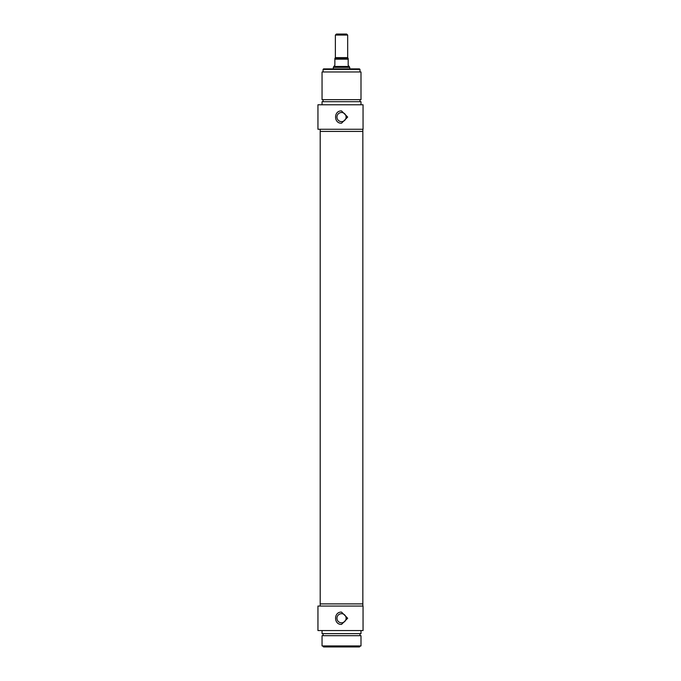 <?xml version="1.0" encoding="UTF-8"?>
<svg xmlns="http://www.w3.org/2000/svg" width="681" height="681" viewBox="0 0 681 681"><rect width="100%" height="100%" fill="white"/><g stroke="black" fill="none" stroke-linecap="round" stroke-linejoin="round"><path stroke-width="1.02" d="M323.075 646.439L323.586 646.95L359.457 646.95L359.977 646.439L323.075 646.439L323.075 645.928M336.959 618.254A4.571 4.571 0 0 1 341.521 613.683A4.571 4.571 0 0 1 346.093 618.254A4.571 4.571 0 0 1 341.521 622.826A4.571 4.571 0 0 1 336.959 618.254M341.521 612.1L347.676 618.254L341.521 624.4C333.596 624.783 333.596 611.725 341.521 612.1M359.977 646.439L359.977 645.928M363.05 630.555L363.05 606.056L317.95 606.056L317.95 630.555L363.05 630.555M320.206 606.056L320.206 603.902L362.845 603.902L362.845 606.056M322.053 645.928L360.998 645.928L360.998 635.679L322.053 635.679L322.053 645.928M359.977 635.679L359.977 633.628M322.053 630.555L322.053 633.628L360.998 633.628L360.998 630.555M335.375 35.072L347.676 35.072L346.646 34.05L336.397 34.05L335.375 35.072L335.375 57.621L334.865 58.515M348.187 58.515L347.676 57.621L347.676 35.072M348.187 58.651L334.865 58.651L334.865 65.308L333.835 66.474L349.208 66.474L348.187 65.308L348.187 58.651M333.324 68.9L333.324 67.359L349.728 67.359L349.728 68.9M349.208 66.474L349.728 67.359M341.521 131.416L320.206 131.416L320.206 603.902L362.845 603.902L362.845 131.416L341.521 131.416M363.05 104.772L317.95 104.772L317.95 129.262L363.05 129.262L363.05 104.772M322.053 104.772L322.053 101.69L360.998 101.69L360.998 104.772M359.977 99.647L359.977 101.69M360.998 99.647L322.053 99.647L322.053 71.973L360.998 71.973L360.998 99.647M362.845 129.262L362.845 131.416L320.206 131.416L320.206 129.262M341.521 123.218C333.596 123.593 333.596 110.543 341.521 110.918L347.676 117.072L341.521 123.218M359.977 69.411L359.457 68.9L323.586 68.9L323.075 69.411L359.977 69.411L359.977 71.973M346.093 117.072A4.571 4.571 0 0 0 341.521 112.501A4.571 4.571 0 0 0 336.959 117.072A4.571 4.571 0 0 0 341.521 121.635A4.571 4.571 0 0 0 346.093 117.072M347.676 57.621L335.375 57.621M334.865 59.162L348.187 59.162M323.075 635.679L323.075 633.628M333.835 66.474L333.324 67.359M323.075 99.647L323.075 101.69M323.075 69.411L323.075 71.973"/></g></svg>
